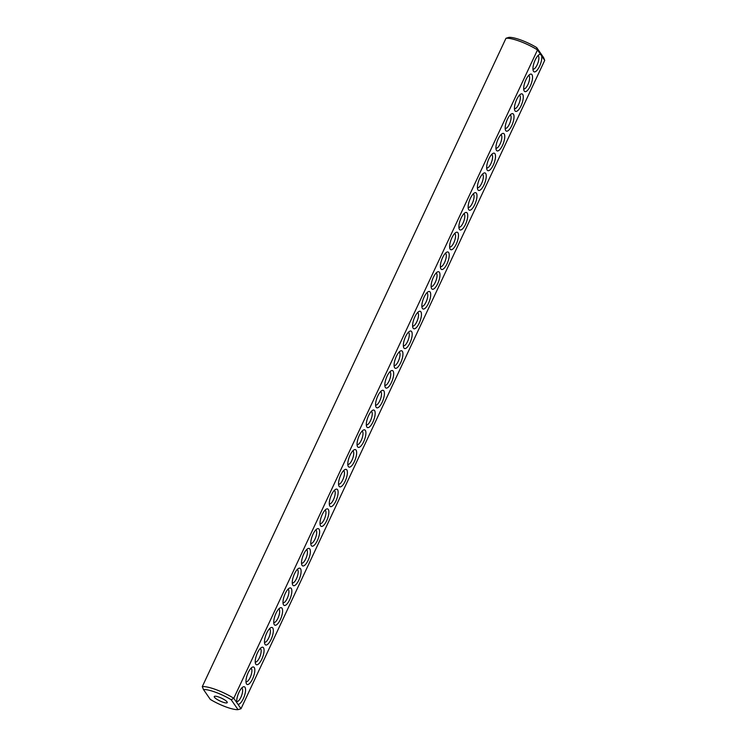 <?xml version="1.0" encoding="UTF-8"?>
<svg xmlns="http://www.w3.org/2000/svg" width="747" height="747" viewBox="0 0 747 747"><rect width="100%" height="100%" fill="white"/><g stroke="black" fill="none" stroke-linecap="round" stroke-linejoin="round"><path stroke-width="1.12" d="M540.595 54.382L537.504 49.909A23.633 5.248 25.1 0 0 505.99 38.274L202.278 686.633A23.633 5.248 25.1 0 1 233.783 698.268L537.504 49.909L536.691 47.584L543.536 57.491L544.722 60.367L541.631 55.885A9.309 3.231 -69.7 0 1 538.783 67.772A9.309 3.231 -69.7 0 1 533.255 70.816A9.309 3.231 -69.7 0 1 534.338 62.001A9.309 3.231 -69.7 0 1 539.25 54.587A9.309 3.231 -69.7 0 1 540.595 54.382L541.631 55.885M203.464 689.509A21.486 4.771 25.1 0 1 231.196 699.752L238.041 709.65A21.486 4.771 25.1 0 1 210.309 699.416L203.464 689.509L202.278 686.633M236.874 702.75L237.919 704.253A9.309 3.231 -69.7 0 0 243.765 697.661A9.309 3.231 -69.7 0 0 244.988 687.296A9.309 3.231 -69.7 0 0 243.008 686.988A9.309 3.231 -69.7 0 0 238.274 693.954A9.309 3.231 -69.7 0 0 236.874 702.75L233.783 698.268L231.196 699.752M505.99 38.274L508.959 37.35A21.486 4.771 25.1 0 1 536.691 47.584M237.919 704.253L241.01 708.726L544.722 60.367M522.713 94.421A9.309 3.231 -69.7 0 1 520.762 106.363A9.309 3.231 -69.7 0 1 514.739 110.341A9.309 3.231 -69.7 0 1 515.832 101.527A9.309 3.231 -69.7 0 1 520.734 94.113A9.309 3.231 -69.7 0 1 522.713 94.421M504.197 133.946A9.309 3.231 -69.7 0 1 502.245 145.889A9.309 3.231 -69.7 0 1 496.223 149.867A9.309 3.231 -69.7 0 1 497.315 141.052A9.309 3.231 -69.7 0 1 502.217 133.638A9.309 3.231 -69.7 0 1 504.197 133.946M485.681 173.472A9.309 3.231 -69.7 0 1 483.739 185.415A9.309 3.231 -69.7 0 1 477.707 189.393A9.309 3.231 -69.7 0 1 478.799 180.578A9.309 3.231 -69.7 0 1 483.701 173.164A9.309 3.231 -69.7 0 1 485.681 173.472M476.418 193.23A9.309 3.231 -69.7 0 1 474.476 205.173A9.309 3.231 -69.7 0 1 468.453 209.16A9.309 3.231 -69.7 0 1 469.536 200.336A9.309 3.231 -69.7 0 1 474.448 192.922A9.309 3.231 -69.7 0 1 476.418 193.23M467.164 212.998A9.309 3.231 -69.7 0 1 465.222 224.94A9.309 3.231 -69.7 0 1 459.2 228.918A9.309 3.231 -69.7 0 1 460.283 220.094A9.309 3.231 -69.7 0 1 465.185 212.69A9.309 3.231 -69.7 0 1 467.164 212.998M457.911 232.756A9.309 3.231 -69.7 0 1 455.959 244.699A9.309 3.231 -69.7 0 1 449.937 248.686A9.309 3.231 -69.7 0 1 451.029 239.862A9.309 3.231 -69.7 0 1 455.931 232.448A9.309 3.231 -69.7 0 1 457.911 232.756M439.395 272.281A9.309 3.231 -69.7 0 1 437.443 284.224A9.309 3.231 -69.7 0 1 431.421 288.202A9.309 3.231 -69.7 0 1 432.513 279.387A9.309 3.231 -69.7 0 1 437.415 271.973A9.309 3.231 -69.7 0 1 439.395 272.281M420.878 311.807A9.309 3.231 -69.7 0 1 418.936 323.75A9.309 3.231 -69.7 0 1 412.914 327.728A9.309 3.231 -69.7 0 1 413.997 318.913A9.309 3.231 -69.7 0 1 418.899 311.499A9.309 3.231 -69.7 0 1 420.878 311.807M402.362 351.333A9.309 3.231 -69.7 0 1 400.42 363.275A9.309 3.231 -69.7 0 1 394.397 367.253A9.309 3.231 -69.7 0 1 395.48 358.439A9.309 3.231 -69.7 0 1 400.383 351.025A9.309 3.231 -69.7 0 1 402.362 351.333M531.967 74.663A9.309 3.231 -69.7 0 1 530.025 86.605A9.309 3.231 -69.7 0 1 524.002 90.583A9.309 3.231 -69.7 0 1 525.085 81.759A9.309 3.231 -69.7 0 1 529.987 74.355A9.309 3.231 -69.7 0 1 531.967 74.663M513.45 114.188A9.309 3.231 -69.7 0 1 511.508 126.131A9.309 3.231 -69.7 0 1 505.486 130.109A9.309 3.231 -69.7 0 1 506.569 121.285A9.309 3.231 -69.7 0 1 511.48 113.88A9.309 3.231 -69.7 0 1 513.45 114.188M494.934 153.705A9.309 3.231 -69.7 0 1 492.992 165.657A9.309 3.231 -69.7 0 1 486.969 169.634A9.309 3.231 -69.7 0 1 488.052 160.81A9.309 3.231 -69.7 0 1 492.964 153.406A9.309 3.231 -69.7 0 1 494.934 153.705M448.648 252.523A9.309 3.231 -69.7 0 1 446.706 264.466A9.309 3.231 -69.7 0 1 440.683 268.444A9.309 3.231 -69.7 0 1 441.766 259.62A9.309 3.231 -69.7 0 1 446.678 252.215A9.309 3.231 -69.7 0 1 448.648 252.523M430.132 292.049A9.309 3.231 -69.7 0 1 428.19 303.992A9.309 3.231 -69.7 0 1 422.167 307.969A9.309 3.231 -69.7 0 1 423.25 299.145A9.309 3.231 -69.7 0 1 428.162 291.741A9.309 3.231 -69.7 0 1 430.132 292.049M411.616 331.575A9.309 3.231 -69.7 0 1 409.673 343.517A9.309 3.231 -69.7 0 1 403.651 347.495A9.309 3.231 -69.7 0 1 404.734 338.671A9.309 3.231 -69.7 0 1 409.645 331.266A9.309 3.231 -69.7 0 1 411.616 331.575M374.592 410.617A9.309 3.231 -69.7 0 1 372.641 422.569A9.309 3.231 -69.7 0 1 366.618 426.546A9.309 3.231 -69.7 0 1 367.711 417.722A9.309 3.231 -69.7 0 1 372.613 410.308A9.309 3.231 -69.7 0 1 374.592 410.617M356.076 450.142A9.309 3.231 -69.7 0 1 354.134 462.085A9.309 3.231 -69.7 0 1 348.111 466.072A9.309 3.231 -69.7 0 1 349.194 457.248A9.309 3.231 -69.7 0 1 354.097 449.834A9.309 3.231 -69.7 0 1 356.076 450.142M337.56 489.668A9.309 3.231 -69.7 0 1 335.618 501.611A9.309 3.231 -69.7 0 1 329.595 505.588A9.309 3.231 -69.7 0 1 330.678 496.774A9.309 3.231 -69.7 0 1 335.59 489.36A9.309 3.231 -69.7 0 1 337.56 489.668M319.044 529.193A9.309 3.231 -69.7 0 1 317.101 541.136A9.309 3.231 -69.7 0 1 311.079 545.114A9.309 3.231 -69.7 0 1 312.162 536.299A9.309 3.231 -69.7 0 1 317.073 528.885A9.309 3.231 -69.7 0 1 319.044 529.193M272.758 628.003A9.309 3.231 -69.7 0 1 270.816 639.955A9.309 3.231 -69.7 0 1 264.793 643.933A9.309 3.231 -69.7 0 1 265.876 635.109A9.309 3.231 -69.7 0 1 270.787 627.695A9.309 3.231 -69.7 0 1 272.758 628.003M254.241 667.529A9.309 3.231 -69.7 0 1 252.299 679.471A9.309 3.231 -69.7 0 1 246.277 683.458A9.309 3.231 -69.7 0 1 247.36 674.634A9.309 3.231 -69.7 0 1 252.271 667.22A9.309 3.231 -69.7 0 1 254.241 667.529M393.109 371.1A9.309 3.231 -69.7 0 1 391.157 383.043A9.309 3.231 -69.7 0 1 385.135 387.021A9.309 3.231 -69.7 0 1 386.227 378.197A9.309 3.231 -69.7 0 1 391.129 370.792A9.309 3.231 -69.7 0 1 393.109 371.1M383.846 390.858A9.309 3.231 -69.7 0 1 381.904 402.801A9.309 3.231 -69.7 0 1 375.881 406.779A9.309 3.231 -69.7 0 1 376.964 397.964A9.309 3.231 -69.7 0 1 381.876 390.55A9.309 3.231 -69.7 0 1 383.846 390.858M365.33 430.384A9.309 3.231 -69.7 0 1 363.387 442.327A9.309 3.231 -69.7 0 1 357.365 446.304A9.309 3.231 -69.7 0 1 358.448 437.49A9.309 3.231 -69.7 0 1 363.359 430.076A9.309 3.231 -69.7 0 1 365.33 430.384M346.823 469.91A9.309 3.231 -69.7 0 1 344.871 481.852A9.309 3.231 -69.7 0 1 338.849 485.83A9.309 3.231 -69.7 0 1 339.941 477.006A9.309 3.231 -69.7 0 1 344.843 469.602A9.309 3.231 -69.7 0 1 346.823 469.91M328.307 509.435A9.309 3.231 -69.7 0 1 326.355 521.378A9.309 3.231 -69.7 0 1 320.332 525.356A9.309 3.231 -69.7 0 1 321.425 516.532A9.309 3.231 -69.7 0 1 326.327 509.127A9.309 3.231 -69.7 0 1 328.307 509.435M309.79 548.961A9.309 3.231 -69.7 0 1 307.848 560.904A9.309 3.231 -69.7 0 1 301.816 564.881A9.309 3.231 -69.7 0 1 302.908 556.057A9.309 3.231 -69.7 0 1 307.811 548.653A9.309 3.231 -69.7 0 1 309.79 548.961M300.527 568.719A9.309 3.231 -69.7 0 1 298.585 580.662A9.309 3.231 -69.7 0 1 292.563 584.64A9.309 3.231 -69.7 0 1 293.646 575.825A9.309 3.231 -69.7 0 1 298.557 568.411A9.309 3.231 -69.7 0 1 300.527 568.719M291.274 588.487A9.309 3.231 -69.7 0 1 289.332 600.429A9.309 3.231 -69.7 0 1 283.309 604.407A9.309 3.231 -69.7 0 1 284.392 595.583A9.309 3.231 -69.7 0 1 289.294 588.178A9.309 3.231 -69.7 0 1 291.274 588.487M282.021 608.245A9.309 3.231 -69.7 0 1 280.069 620.187A9.309 3.231 -69.7 0 1 274.046 624.165A9.309 3.231 -69.7 0 1 275.139 615.351A9.309 3.231 -69.7 0 1 280.041 607.937A9.309 3.231 -69.7 0 1 282.021 608.245M263.504 647.77A9.309 3.231 -69.7 0 1 261.553 659.713A9.309 3.231 -69.7 0 1 255.53 663.691A9.309 3.231 -69.7 0 1 256.623 654.876A9.309 3.231 -69.7 0 1 261.525 647.462A9.309 3.231 -69.7 0 1 263.504 647.77M222.429 702.012A7.162 1.587 25.1 0 1 214.268 696.54A7.162 1.587 25.1 0 1 221.429 698.137A7.162 1.587 25.1 0 1 227.237 702.619A7.162 1.587 25.1 0 1 222.429 702.012M241.01 708.726L238.041 709.65M241.683 688.08A7.162 2.484 -69.7 0 1 241.729 688.099A7.162 2.484 -69.7 0 1 242.205 688.491A7.162 2.484 -69.7 0 1 241.262 696.475A7.162 2.484 -69.7 0 1 236.762 701.536A7.162 2.484 -69.7 0 1 236.715 701.517M537.915 55.689A7.162 2.484 -69.7 0 1 537.961 55.698A7.162 2.484 -69.7 0 1 538.447 56.1A7.162 2.484 -69.7 0 1 537.504 64.074A7.162 2.484 -69.7 0 1 533.003 69.135A7.162 2.484 -69.7 0 1 532.956 69.116M519.398 95.214A7.162 2.484 -69.7 0 1 519.445 95.224A7.162 2.484 -69.7 0 1 519.931 95.625A7.162 2.484 -69.7 0 1 518.988 103.6A7.162 2.484 -69.7 0 1 514.487 108.66A7.162 2.484 -69.7 0 1 514.44 108.642M500.882 134.731A7.162 2.484 -69.7 0 1 500.929 134.749A7.162 2.484 -69.7 0 1 501.414 135.142A7.162 2.484 -69.7 0 1 500.471 143.125A7.162 2.484 -69.7 0 1 495.971 148.186A7.162 2.484 -69.7 0 1 495.924 148.167M482.375 174.256A7.162 2.484 -69.7 0 1 482.422 174.275A7.162 2.484 -69.7 0 1 482.898 174.667A7.162 2.484 -69.7 0 1 481.955 182.651A7.162 2.484 -69.7 0 1 477.454 187.712A7.162 2.484 -69.7 0 1 477.408 187.693M473.112 194.024A7.162 2.484 -69.7 0 1 473.159 194.043A7.162 2.484 -69.7 0 1 473.645 194.435A7.162 2.484 -69.7 0 1 472.702 202.409A7.162 2.484 -69.7 0 1 468.201 207.479A7.162 2.484 -69.7 0 1 468.154 207.461M463.859 213.782A7.162 2.484 -69.7 0 1 463.906 213.801A7.162 2.484 -69.7 0 1 464.382 214.193A7.162 2.484 -69.7 0 1 463.439 222.176A7.162 2.484 -69.7 0 1 458.938 227.237A7.162 2.484 -69.7 0 1 458.891 227.219M454.596 233.55A7.162 2.484 -69.7 0 1 454.643 233.559A7.162 2.484 -69.7 0 1 455.128 233.96A7.162 2.484 -69.7 0 1 454.185 241.935A7.162 2.484 -69.7 0 1 449.685 247.005A7.162 2.484 -69.7 0 1 449.638 246.986M436.089 273.075A7.162 2.484 -69.7 0 1 436.136 273.085A7.162 2.484 -69.7 0 1 436.612 273.486A7.162 2.484 -69.7 0 1 435.669 281.46A7.162 2.484 -69.7 0 1 431.168 286.521A7.162 2.484 -69.7 0 1 431.122 286.512M417.573 312.601A7.162 2.484 -69.7 0 1 417.62 312.61A7.162 2.484 -69.7 0 1 418.096 313.012A7.162 2.484 -69.7 0 1 417.153 320.986A7.162 2.484 -69.7 0 1 412.652 326.047A7.162 2.484 -69.7 0 1 412.605 326.028M399.057 352.117A7.162 2.484 -69.7 0 1 399.103 352.136A7.162 2.484 -69.7 0 1 399.58 352.528A7.162 2.484 -69.7 0 1 398.637 360.512A7.162 2.484 -69.7 0 1 394.136 365.572A7.162 2.484 -69.7 0 1 394.099 365.554M528.661 75.447A7.162 2.484 -69.7 0 1 528.708 75.466A7.162 2.484 -69.7 0 1 529.184 75.858A7.162 2.484 -69.7 0 1 528.241 83.841A7.162 2.484 -69.7 0 1 523.74 88.902A7.162 2.484 -69.7 0 1 523.694 88.884M510.145 114.973A7.162 2.484 -69.7 0 1 510.192 114.991A7.162 2.484 -69.7 0 1 510.668 115.383A7.162 2.484 -69.7 0 1 509.725 123.367A7.162 2.484 -69.7 0 1 505.233 128.428A7.162 2.484 -69.7 0 1 505.187 128.409M491.629 154.498A7.162 2.484 -69.7 0 1 491.675 154.517A7.162 2.484 -69.7 0 1 492.161 154.909A7.162 2.484 -69.7 0 1 491.218 162.893A7.162 2.484 -69.7 0 1 486.717 167.954A7.162 2.484 -69.7 0 1 486.671 167.935M445.343 253.308A7.162 2.484 -69.7 0 1 445.389 253.326A7.162 2.484 -69.7 0 1 445.875 253.719A7.162 2.484 -69.7 0 1 444.923 261.702A7.162 2.484 -69.7 0 1 440.431 266.763A7.162 2.484 -69.7 0 1 440.385 266.744M426.826 292.833A7.162 2.484 -69.7 0 1 426.873 292.852A7.162 2.484 -69.7 0 1 427.359 293.244A7.162 2.484 -69.7 0 1 426.416 301.228A7.162 2.484 -69.7 0 1 421.915 306.289A7.162 2.484 -69.7 0 1 421.868 306.27M408.31 332.359A7.162 2.484 -69.7 0 1 408.357 332.378A7.162 2.484 -69.7 0 1 408.842 332.77A7.162 2.484 -69.7 0 1 407.899 340.753A7.162 2.484 -69.7 0 1 403.399 345.814A7.162 2.484 -69.7 0 1 403.352 345.796M371.287 411.41A7.162 2.484 -69.7 0 1 371.334 411.429A7.162 2.484 -69.7 0 1 371.81 411.821A7.162 2.484 -69.7 0 1 370.867 419.795A7.162 2.484 -69.7 0 1 366.366 424.866A7.162 2.484 -69.7 0 1 366.319 424.847M352.771 450.936A7.162 2.484 -69.7 0 1 352.817 450.945A7.162 2.484 -69.7 0 1 353.294 451.347A7.162 2.484 -69.7 0 1 352.351 459.321A7.162 2.484 -69.7 0 1 347.85 464.391A7.162 2.484 -69.7 0 1 347.803 464.373M334.254 490.462A7.162 2.484 -69.7 0 1 334.301 490.471A7.162 2.484 -69.7 0 1 334.777 490.872A7.162 2.484 -69.7 0 1 333.834 498.847A7.162 2.484 -69.7 0 1 329.343 503.917A7.162 2.484 -69.7 0 1 329.296 503.898M315.738 529.987A7.162 2.484 -69.7 0 1 315.785 529.996A7.162 2.484 -69.7 0 1 316.27 530.398A7.162 2.484 -69.7 0 1 315.327 538.372A7.162 2.484 -69.7 0 1 310.827 543.433A7.162 2.484 -69.7 0 1 310.78 543.414M269.452 628.797A7.162 2.484 -69.7 0 1 269.499 628.815A7.162 2.484 -69.7 0 1 269.984 629.207A7.162 2.484 -69.7 0 1 269.032 637.182A7.162 2.484 -69.7 0 1 264.541 642.252A7.162 2.484 -69.7 0 1 264.494 642.233M250.936 668.322A7.162 2.484 -69.7 0 1 250.983 668.332A7.162 2.484 -69.7 0 1 251.468 668.733A7.162 2.484 -69.7 0 1 250.525 676.707A7.162 2.484 -69.7 0 1 246.024 681.778A7.162 2.484 -69.7 0 1 245.978 681.759M389.794 371.885A7.162 2.484 -69.7 0 1 389.841 371.903A7.162 2.484 -69.7 0 1 390.326 372.295A7.162 2.484 -69.7 0 1 389.383 380.279A7.162 2.484 -69.7 0 1 384.882 385.34A7.162 2.484 -69.7 0 1 384.836 385.321M380.54 391.643A7.162 2.484 -69.7 0 1 380.587 391.661A7.162 2.484 -69.7 0 1 381.073 392.054A7.162 2.484 -69.7 0 1 380.12 400.037A7.162 2.484 -69.7 0 1 375.629 405.098A7.162 2.484 -69.7 0 1 375.582 405.079M362.024 431.168A7.162 2.484 -69.7 0 1 362.071 431.187A7.162 2.484 -69.7 0 1 362.556 431.579A7.162 2.484 -69.7 0 1 361.613 439.563A7.162 2.484 -69.7 0 1 357.113 444.624A7.162 2.484 -69.7 0 1 357.066 444.605M343.508 470.694A7.162 2.484 -69.7 0 1 343.555 470.713A7.162 2.484 -69.7 0 1 344.04 471.105A7.162 2.484 -69.7 0 1 343.097 479.088A7.162 2.484 -69.7 0 1 338.596 484.149A7.162 2.484 -69.7 0 1 338.55 484.131M324.992 510.22A7.162 2.484 -69.7 0 1 325.038 510.238A7.162 2.484 -69.7 0 1 325.524 510.631A7.162 2.484 -69.7 0 1 324.581 518.614A7.162 2.484 -69.7 0 1 320.08 523.675A7.162 2.484 -69.7 0 1 320.033 523.656M306.485 549.745A7.162 2.484 -69.7 0 1 306.531 549.764A7.162 2.484 -69.7 0 1 307.008 550.156A7.162 2.484 -69.7 0 1 306.065 558.14A7.162 2.484 -69.7 0 1 301.564 563.201A7.162 2.484 -69.7 0 1 301.517 563.182M297.222 569.513A7.162 2.484 -69.7 0 1 297.269 569.522A7.162 2.484 -69.7 0 1 297.754 569.924A7.162 2.484 -69.7 0 1 296.811 577.898A7.162 2.484 -69.7 0 1 292.31 582.959A7.162 2.484 -69.7 0 1 292.264 582.94M287.968 589.271A7.162 2.484 -69.7 0 1 288.015 589.29A7.162 2.484 -69.7 0 1 288.491 589.682A7.162 2.484 -69.7 0 1 287.548 597.665A7.162 2.484 -69.7 0 1 283.048 602.726A7.162 2.484 -69.7 0 1 283.001 602.708M278.706 609.029A7.162 2.484 -69.7 0 1 278.752 609.048A7.162 2.484 -69.7 0 1 279.238 609.44A7.162 2.484 -69.7 0 1 278.295 617.424A7.162 2.484 -69.7 0 1 273.794 622.484A7.162 2.484 -69.7 0 1 273.747 622.466M260.199 648.555A7.162 2.484 -69.7 0 1 260.245 648.573A7.162 2.484 -69.7 0 1 260.722 648.966A7.162 2.484 -69.7 0 1 259.779 656.949A7.162 2.484 -69.7 0 1 255.278 662.01A7.162 2.484 -69.7 0 1 255.231 661.991"/></g></svg>
